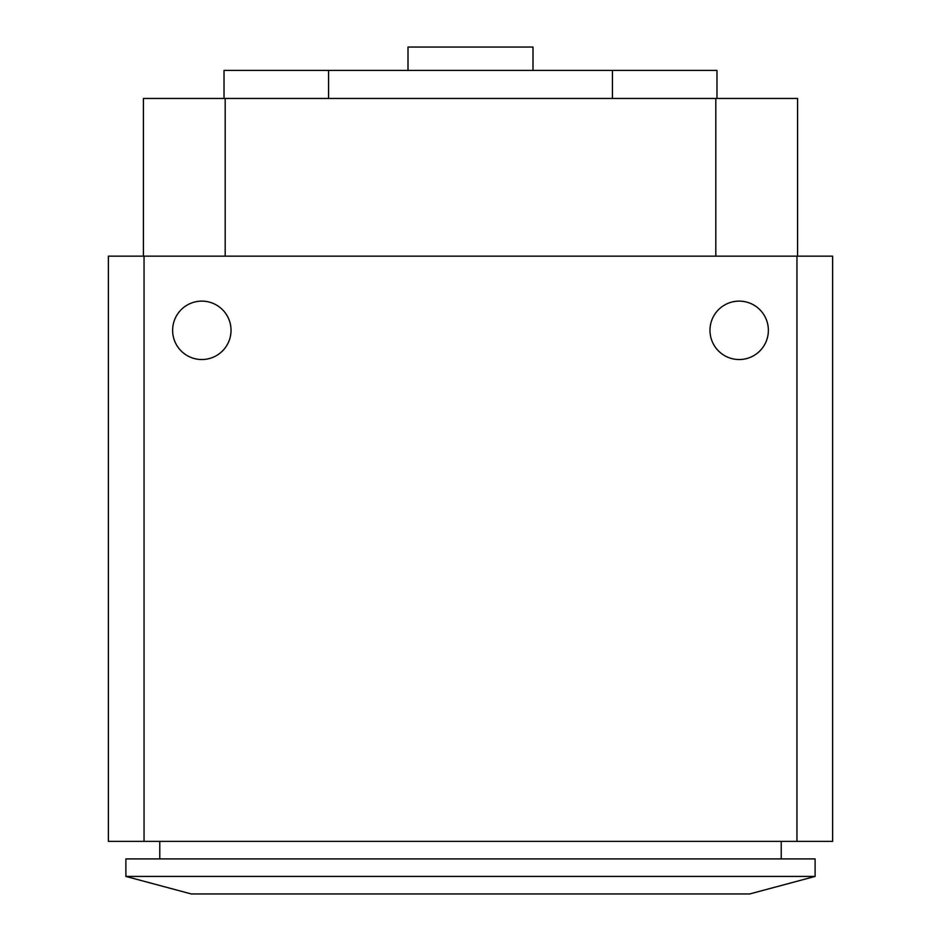 <?xml version="1.0" encoding="UTF-8"?>
<svg xmlns="http://www.w3.org/2000/svg" width="941" height="941" viewBox="0 0 941 941"><rect width="100%" height="100%" fill="white"/><g stroke="black" fill="none" stroke-linecap="round" stroke-linejoin="round"><path stroke-width="1.41" d="M191.294 893.95L125.894 876.424L125.894 858.91L815.106 858.91L815.106 876.424L749.706 893.95L815.106 876.424L815.106 858.91L125.894 858.91L125.894 876.424L815.106 876.424L125.894 876.424L191.294 893.95L749.706 893.95L191.294 893.95M159.77 858.91L159.77 841.383L159.77 858.91M781.23 841.383L781.23 858.91L781.23 841.383M532.994 47.05L532.994 70.41L532.994 47.05L408.006 47.05L408.006 70.41L408.006 47.05L532.994 47.05M172.626 330.326A29.206 29.206 0 0 0 201.833 359.533A29.206 29.206 0 0 0 231.027 330.326A29.206 29.206 0 0 0 201.833 301.12A29.206 29.206 0 0 0 172.626 330.326A29.206 29.206 0 0 1 201.833 301.12A29.206 29.206 0 0 1 231.027 330.326A29.206 29.206 0 0 1 201.833 359.533A29.206 29.206 0 0 1 172.626 330.326M709.973 330.326A29.206 29.206 0 0 0 739.167 359.533A29.206 29.206 0 0 0 768.374 330.326A29.206 29.206 0 0 0 739.167 301.12A29.206 29.206 0 0 0 709.973 330.326A29.206 29.206 0 0 1 739.167 301.12A29.206 29.206 0 0 1 768.374 330.326A29.206 29.206 0 0 1 739.167 359.533A29.206 29.206 0 0 1 709.973 330.326M716.971 98.452L716.971 70.41L612.438 70.41L612.438 98.452L612.438 70.41L328.562 70.41L328.562 98.452L328.562 70.41L224.029 70.41L224.029 98.452M328.562 70.41L612.438 70.41M143.42 256.152L143.42 98.452L143.42 256.152M797.58 98.452L797.58 256.152L797.58 98.452L715.807 98.452L715.807 256.152L715.807 98.452L225.193 98.452L225.193 256.152L225.193 98.452L143.42 98.452L797.58 98.452M108.38 841.383L108.38 256.152L108.38 841.383L832.62 841.383L832.62 256.152L832.62 841.383L796.956 841.383L796.956 256.152L796.956 841.383L144.044 841.383L144.044 256.152L144.044 841.383L108.38 841.383M832.62 256.152L108.38 256.152L832.62 256.152"/></g></svg>
